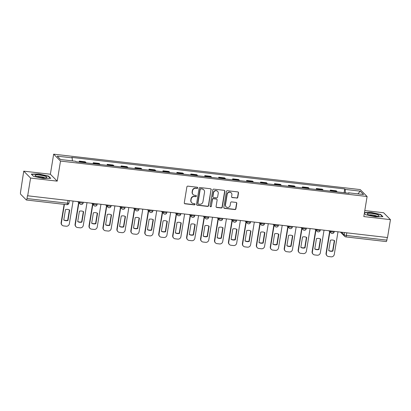 <?xml version="1.0" encoding="UTF-8"?>
<svg xmlns="http://www.w3.org/2000/svg" width="411" height="411" viewBox="0 0 411 411"><rect width="100%" height="100%" fill="white"/><g stroke="black" fill="none" stroke-linecap="round" stroke-linejoin="round"><path stroke-width="0.62" d="M197.737 187.909A0.637 0.606 135.3 0 0 197.223 187.221L187.904 186.142A0.909 0.868 135.3 0 0 186.882 186.923L184.277 202.818A0.909 0.868 135.3 0 0 185.012 203.805L194.331 204.878A0.637 0.606 135.3 0 0 194.886 203.815A0.637 0.606 135.3 0 0 194.537 203.645L193.329 203.502A2.913 2.774 135.3 0 1 190.987 200.352L191.202 199.027A2.913 2.774 135.3 0 1 194.47 196.53L195.677 196.669A0.637 0.606 135.3 0 0 196.232 195.6A0.637 0.606 135.3 0 0 195.883 195.43L194.675 195.292A2.913 2.774 135.3 0 1 192.327 192.143L192.548 190.817A2.913 2.774 135.3 0 1 195.816 188.315L197.023 188.454A0.637 0.606 135.3 0 0 197.737 187.909M193.067 194.516L192.867 194.316A2.913 2.774 135.3 0 1 192.132 191.942L192.348 190.617A2.913 2.774 135.3 0 1 195.615 188.115L196.823 188.253A0.637 0.606 135.3 0 0 197.465 187.298M184.416 203.45A0.909 0.868 135.3 0 0 184.811 203.599L194.136 204.678A0.637 0.606 135.3 0 0 194.773 203.722M191.721 202.731L191.521 202.525A2.913 2.774 135.3 0 1 190.786 200.152L191.002 198.826A2.913 2.774 135.3 0 1 194.275 196.324L195.477 196.468A0.637 0.606 135.3 0 0 196.119 195.513M236.762 198.133A0.909 0.868 135.3 0 0 237.784 197.347L238.514 192.887A0.909 0.868 135.3 0 0 237.784 191.906L227.427 190.709A0.909 0.868 135.3 0 0 226.404 191.49L223.805 207.385A0.909 0.868 135.3 0 0 224.534 208.372L234.892 209.564A0.909 0.868 135.3 0 0 235.914 208.783L236.793 203.399A0.909 0.868 135.3 0 0 236.063 202.412L231.629 201.904A0.909 0.868 135.3 0 0 230.607 202.685L230.17 205.356A2.435 2.317 135.3 0 1 226.096 206.8A2.435 2.317 135.3 0 1 225.475 204.812L227.191 194.346A2.435 2.317 135.3 0 1 231.27 192.903A2.435 2.317 135.3 0 1 231.886 194.891L231.599 196.633A0.909 0.868 135.3 0 0 232.333 197.619L236.561 197.927A0.909 0.868 135.3 0 0 237.584 197.146L238.313 192.687A0.909 0.868 135.3 0 0 238.175 192.055M57.221 181.138L50.373 174.233L23.74 171.151L30.584 178.061L57.221 181.138L60.509 161.076L367.1 196.504L363.812 216.566L390.45 219.644L387.516 237.548L27.455 195.764L26.998 198.549L67.491 203.229A1.855 0.344 9.3 0 0 68.92 203.126L69.305 200.779M30.584 178.061L27.655 195.965M211.228 189.738A0.909 0.868 135.3 0 0 210.494 188.752L200.142 187.555A0.909 0.868 135.3 0 0 199.119 188.336L196.52 204.231A0.909 0.868 135.3 0 0 197.249 205.217L207.601 206.414A0.909 0.868 135.3 0 0 208.624 205.634L211.028 189.538A0.909 0.868 135.3 0 0 210.889 188.901M213.787 189.132L224.139 190.329A0.909 0.868 135.3 0 1 224.874 191.315L222.269 207.206A0.909 0.868 135.3 0 1 221.246 207.992L216.818 207.478A0.909 0.868 135.3 0 1 216.083 206.492L217.136 200.049A0.909 0.868 135.3 0 0 216.407 199.063L213.468 198.724A0.909 0.868 135.3 0 0 212.446 199.505L211.346 206.214A0.637 0.606 135.3 0 1 210.278 206.594A0.637 0.606 135.3 0 1 210.119 206.075L212.764 189.913A0.909 0.868 135.3 0 1 213.787 189.132M23.74 171.151L20.55 192.045A1.855 0.452 -83.4 0 0 20.653 194.249L26.304 199.946A1.855 0.452 -83.4 0 0 26.386 199.993A1.855 0.452 -83.4 0 0 26.998 198.549M50.373 174.233L53.661 154.171L360.252 189.594L367.1 196.504M390.45 219.644L383.602 212.734L364.798 210.56M387.29 237.517L386.864 240.132A1.855 0.452 96.6 0 1 386.248 241.57L345.759 236.895A1.855 0.452 -83.4 0 0 346.37 235.452L386.864 240.132M86.084 162.89A4.269 1.038 -83.4 0 0 85.837 162.417L79.94 161.734A4.269 1.038 96.6 0 1 80.186 162.211M79.94 161.734L79.328 161.117L79.169 162.093M85.837 162.417L85.231 161.8L79.328 161.117M93.117 163.706L93.276 162.73L93.883 163.347A4.269 1.038 96.6 0 1 94.129 163.819M100.032 164.503A4.269 1.038 -83.4 0 0 99.781 164.025L99.174 163.414L93.276 162.73M107.06 165.314L107.22 164.343L107.826 164.955A4.269 1.038 96.6 0 1 108.072 165.433M113.975 166.116A4.269 1.038 -83.4 0 0 113.729 165.638L113.117 165.022L107.22 164.343M121.004 166.928L121.163 165.952L121.769 166.568A4.269 1.038 96.6 0 1 122.021 167.046M127.919 167.724A4.269 1.038 -83.4 0 0 127.672 167.246L127.061 166.635L121.163 165.952M134.947 168.536L135.106 167.565L135.717 168.176A4.269 1.038 96.6 0 1 135.964 168.654M141.862 169.337A4.269 1.038 -83.4 0 0 141.615 168.859L141.004 168.243L135.106 167.565M148.89 170.149L149.049 169.173L149.661 169.789A4.269 1.038 96.6 0 1 149.907 170.267M155.805 170.95A4.269 1.038 -83.4 0 0 155.558 170.473L154.952 169.856L149.049 169.173M162.833 171.762L162.997 170.786L163.604 171.402A4.269 1.038 96.6 0 1 163.85 171.88M169.748 172.558A4.269 1.038 -83.4 0 0 169.502 172.081L168.895 171.469L162.997 170.786M176.781 173.37L176.941 172.399L177.547 173.01A4.269 1.038 96.6 0 1 177.793 173.488M183.696 174.172A4.269 1.038 -83.4 0 0 183.445 173.694L182.838 173.077L176.941 172.399M190.725 174.983L190.884 174.007L191.49 174.624A4.269 1.038 96.6 0 1 191.737 175.101M197.64 175.78A4.269 1.038 -83.4 0 0 197.393 175.307L196.782 174.69L190.884 174.007M204.668 176.596L204.827 175.62L205.438 176.232A4.269 1.038 96.6 0 1 205.685 176.709M211.583 177.393A4.269 1.038 -83.4 0 0 211.336 176.915L210.725 176.304L204.827 175.62M218.611 178.204L218.77 177.233L219.382 177.845A4.269 1.038 96.6 0 1 219.628 178.323M225.526 179.006A4.269 1.038 -83.4 0 0 225.279 178.528L224.668 177.912L218.77 177.233M232.554 179.818L232.713 178.842L233.325 179.458A4.269 1.038 96.6 0 1 233.571 179.936M239.469 180.614A4.269 1.038 -83.4 0 0 239.223 180.136L238.616 179.525L232.713 178.842M246.497 181.426L246.662 180.455L247.268 181.066A4.269 1.038 96.6 0 1 247.514 181.544M253.412 182.227A4.269 1.038 -83.4 0 0 253.166 181.749L252.56 181.133L246.662 180.455M260.446 183.039L260.605 182.063L261.211 182.679A4.269 1.038 96.6 0 1 261.458 183.157M267.361 183.84A4.269 1.038 -83.4 0 0 267.114 183.363L266.503 182.746L260.605 182.063M274.389 184.652L274.548 183.676L275.154 184.292A4.269 1.038 96.6 0 1 275.401 184.765M281.304 185.448A4.269 1.038 -83.4 0 0 281.057 184.971L280.446 184.359L274.548 183.676M288.332 186.26L288.491 185.289L289.103 185.9A4.269 1.038 96.6 0 1 289.349 186.378M295.247 187.062A4.269 1.038 -83.4 0 0 295 186.584L294.389 185.967L288.491 185.289M302.275 187.873L302.434 186.897L303.046 187.514A4.269 1.038 96.6 0 1 303.292 187.991M309.19 188.67A4.269 1.038 -83.4 0 0 308.944 188.192L308.337 187.58L302.434 186.897M316.218 189.486L316.378 188.51L316.989 189.122A4.269 1.038 96.6 0 1 317.235 189.599M323.133 190.283A4.269 1.038 -83.4 0 0 322.887 189.805L322.281 189.194L316.378 188.51M330.167 191.094L330.326 190.118L330.932 190.735A4.269 1.038 96.6 0 1 331.179 191.213M337.077 191.896A4.269 1.038 -83.4 0 0 336.83 191.418L336.224 190.802L330.326 190.118M345.358 192.851L345.194 189.414L360.211 191.151L363.565 194.537L348.549 192.8L349.016 193.273L76.035 161.729L75.567 161.256L60.551 159.525L57.196 156.139L72.213 157.875L72.357 160.886M345.194 189.414L344.726 188.942L71.74 157.403L72.213 157.875M60.509 161.076L53.661 154.171M48.529 176.083L38.793 173.966L31.277 174.089L33.502 176.334L43.242 178.451L50.753 178.328L48.529 176.083L48.467 176.468M364.336 213.381L365.656 214.712L375.397 216.833L382.908 216.705L380.684 214.465L370.948 212.343L364.485 212.451M344.11 192.708L344.726 188.942M348.549 192.8L348.348 193.196M357.909 193.884L360.211 191.151M380.622 214.85L380.684 214.465M196.658 204.863A0.909 0.868 135.3 0 0 197.049 205.017L207.406 206.209A0.909 0.868 135.3 0 0 208.428 205.428L211.028 189.538M200.907 188.906A0.637 0.606 135.3 0 0 200.188 189.45L197.907 203.404A0.637 0.606 135.3 0 0 198.421 204.092L199.689 204.241A2.913 2.774 135.3 0 0 202.962 201.739L204.524 192.199A2.913 2.774 135.3 0 0 202.176 189.05L200.707 188.7A0.637 0.606 135.3 0 0 199.993 189.25L200.188 189.45M198.066 203.923L197.866 203.722A0.637 0.606 135.3 0 1 197.706 203.204L199.993 189.25M203.784 189.825L203.584 189.625A2.913 2.774 135.3 0 0 201.976 188.849L202.176 189.05M200.707 188.7L201.976 188.849M216.222 207.123A0.909 0.868 135.3 0 0 216.618 207.278L221.046 207.786A0.909 0.868 135.3 0 0 222.068 207.005L224.673 191.11A0.909 0.868 135.3 0 0 224.534 190.478M216.91 199.304L216.71 199.104A0.909 0.868 135.3 0 0 216.207 198.862L213.268 198.523A0.909 0.868 135.3 0 0 212.246 199.304L211.346 206.214M210.191 206.481A0.637 0.606 135.3 0 0 211.146 206.014M218.236 193.36A2.435 2.317 135.3 0 0 215.194 190.848A2.435 2.317 135.3 0 0 213.54 192.816L212.939 196.504A0.909 0.868 135.3 0 0 213.669 197.486L216.607 197.825A0.909 0.868 135.3 0 0 217.63 197.044L218.236 193.36M217.619 191.372L217.419 191.172A2.435 2.317 135.3 0 0 213.34 192.615L213.54 192.816M213.165 197.244L212.97 197.044A0.909 0.868 135.3 0 1 212.739 196.299L213.34 192.615M231.737 197.27A0.909 0.868 135.3 0 0 232.133 197.419L236.561 197.927M231.27 192.903L231.069 192.702A2.435 2.317 135.3 0 0 226.99 194.146L227.191 194.346M226.096 206.8L225.896 206.594A2.435 2.317 135.3 0 1 225.279 204.611L226.99 194.146M223.944 208.017A0.909 0.868 135.3 0 0 224.339 208.166L234.691 209.363A0.909 0.868 135.3 0 0 235.714 208.583L236.592 203.198A0.909 0.868 135.3 0 0 236.453 202.561M65.477 209.595L63.772 220.013A5.8 5.518 135.3 0 0 67.974 220.502L69.68 210.078A5.8 5.518 135.3 0 0 65.477 209.595M64.419 204.385L61.388 222.911A2.785 2.651 135.3 0 0 63.628 225.916L66.217 226.22A2.785 2.651 135.3 0 0 69.341 223.831L73.045 201.21M69.402 209.934L67.712 220.239L67.974 220.502M63.792 219.9A5.8 5.518 135.3 0 0 67.712 220.239M62.092 225.177L61.83 224.915A2.785 2.651 -44.7 0 1 61.126 222.649L61.388 222.911M64.121 204.349L61.126 222.649M79.426 211.208L77.715 221.627A5.8 5.518 135.3 0 0 81.917 222.11L83.623 211.691A5.8 5.518 135.3 0 0 79.426 211.208M78.886 202.808L75.331 224.519A2.785 2.651 135.3 0 0 77.571 227.53L80.16 227.828A2.785 2.651 135.3 0 0 83.284 225.439L86.988 202.818M83.346 211.547L81.661 221.848L81.917 222.11M77.736 221.508A5.8 5.518 135.3 0 0 81.661 221.848M76.035 226.79L75.778 226.528A2.785 2.651 -44.7 0 1 75.069 224.257L75.331 224.519M78.624 202.546L75.069 224.257M93.369 212.816L91.663 223.235A5.8 5.518 135.3 0 0 95.861 223.723L97.566 213.304A5.8 5.518 135.3 0 0 93.369 212.816M92.829 204.421L89.274 226.132A2.785 2.651 135.3 0 0 91.514 229.138L94.109 229.441A2.785 2.651 135.3 0 0 97.227 227.052L100.931 204.431M97.289 213.155L95.604 223.461L95.861 223.723M91.679 223.122A5.8 5.518 135.3 0 0 95.604 223.461M89.978 228.398L89.721 228.141A2.785 2.651 -44.7 0 1 89.017 225.87L89.274 226.132M92.573 204.159L89.017 225.87M36.605 176.463A6.031 1.115 9.3 0 0 46.551 177.67A6.031 1.115 9.3 0 0 45.369 176.314A6.031 1.115 9.3 0 0 38.018 174.937A6.031 1.115 9.3 0 0 35.305 175.826A6.031 1.115 9.3 0 0 36.605 176.463M44.732 177.86A4.131 0.765 9.3 0 0 43.813 177.403A4.131 0.765 9.3 0 0 36.969 176.586M33.543 176.34L31.555 174.336L38.834 174.213L48.267 176.268L50.317 178.333M368.759 214.84A6.031 1.115 9.3 0 0 378.706 216.047A6.031 1.115 9.3 0 0 377.524 214.696A6.031 1.115 9.3 0 0 370.172 213.319A6.031 1.115 9.3 0 0 367.46 214.208A6.031 1.115 9.3 0 0 368.759 214.84M376.887 216.237A4.131 0.765 9.3 0 0 375.967 215.785A4.131 0.765 9.3 0 0 369.124 214.968M364.444 212.703L370.989 212.595L380.422 214.645L382.471 216.715M365.698 214.722L364.341 213.355M107.312 214.429L105.606 224.848A5.8 5.518 135.3 0 0 109.804 225.336L111.515 214.912A5.8 5.518 135.3 0 0 107.312 214.429M106.773 206.029L103.218 227.74A2.785 2.651 135.3 0 0 105.457 230.751L108.052 231.049A2.785 2.651 135.3 0 0 111.176 228.66L114.88 206.045M111.232 214.768L109.547 225.074L109.804 225.336M105.622 224.73A5.8 5.518 135.3 0 0 109.547 225.074M103.921 230.011L103.664 229.749A2.785 2.651 -44.7 0 1 102.961 227.478L103.218 227.74M106.516 205.772L102.961 227.478M121.255 216.037L119.55 226.461A5.8 5.518 135.3 0 0 123.752 226.944L125.458 216.525A5.8 5.518 135.3 0 0 121.255 216.037M120.716 207.642L117.161 229.353A2.785 2.651 135.3 0 0 119.401 232.364L121.995 232.662A2.785 2.651 135.3 0 0 125.119 230.273L128.823 207.653M125.18 216.381L123.49 226.682L123.752 226.944M119.57 226.343A5.8 5.518 135.3 0 0 123.49 226.682M117.87 231.624L117.608 231.362A2.785 2.651 -44.7 0 1 116.904 229.091L117.161 229.353M120.459 207.38L116.904 229.091M135.198 217.65L133.493 228.069A5.8 5.518 135.3 0 0 137.695 228.557L139.401 218.138A5.8 5.518 135.3 0 0 135.198 217.65M134.664 209.256L131.109 230.967A2.785 2.651 135.3 0 0 133.344 233.972L135.938 234.275A2.785 2.651 135.3 0 0 139.062 231.886L142.766 209.266M139.124 217.989L137.433 228.295L137.695 228.557M133.513 227.956A5.8 5.518 135.3 0 0 137.433 228.295M131.813 233.232L131.551 232.97A2.785 2.651 -44.7 0 1 130.847 230.705L131.109 230.967M134.402 208.994L130.847 230.705M149.142 219.263L147.436 229.682A5.8 5.518 135.3 0 0 151.638 230.165L153.344 219.746A5.8 5.518 135.3 0 0 149.142 219.263M148.607 210.864L145.052 232.575A2.785 2.651 135.3 0 0 147.292 235.585L149.881 235.883A2.785 2.651 135.3 0 0 153.005 233.494L156.709 210.874M153.067 219.602L151.376 229.903L151.638 230.165M147.457 229.564A5.8 5.518 135.3 0 0 151.376 229.903M145.756 234.845L145.494 234.583A2.785 2.651 -44.7 0 1 144.79 232.313L145.052 232.575M148.345 210.602L144.79 232.313M163.09 220.871L161.379 231.295A5.8 5.518 135.3 0 0 165.582 231.778L167.287 221.359A5.8 5.518 135.3 0 0 163.09 220.871M162.55 212.477L158.995 234.188A2.785 2.651 135.3 0 0 161.235 237.198L163.825 237.496A2.785 2.651 135.3 0 0 166.948 235.107L170.652 212.487M167.01 221.21L165.325 231.516L165.582 231.778M161.4 231.177A5.8 5.518 135.3 0 0 165.325 231.516M159.699 236.459L159.442 236.197A2.785 2.651 -44.7 0 1 158.733 233.926L158.995 234.188M162.288 212.215L158.733 233.926M177.033 222.485L175.327 232.903A5.8 5.518 135.3 0 0 179.525 233.391L181.23 222.968A5.8 5.518 135.3 0 0 177.033 222.485M176.494 214.09L172.939 235.801A2.785 2.651 135.3 0 0 175.178 238.806L177.773 239.104A2.785 2.651 135.3 0 0 180.897 236.715L184.601 214.1M180.953 222.824L179.268 233.129L179.525 233.391M175.343 232.79A5.8 5.518 135.3 0 0 179.268 233.129M173.642 238.067L173.385 237.805A2.785 2.651 -44.7 0 1 172.682 235.539L172.939 235.801M176.237 213.828L172.682 235.539M190.976 224.098L189.271 234.517A5.8 5.518 135.3 0 0 193.473 235L195.179 224.581A5.8 5.518 135.3 0 0 190.976 224.098M190.437 215.698L186.882 237.409A2.785 2.651 135.3 0 0 189.122 240.42L191.716 240.718A2.785 2.651 135.3 0 0 194.84 238.329L198.544 215.708M194.896 224.437L193.211 234.738L193.473 235M189.286 234.398A5.8 5.518 135.3 0 0 193.211 234.738M187.586 239.68L187.329 239.418A2.785 2.651 -44.7 0 1 186.625 237.147L186.882 237.409M190.18 215.436L186.625 237.147M204.919 225.706L203.214 236.125A5.8 5.518 135.3 0 0 207.416 236.613L209.122 226.194A5.8 5.518 135.3 0 0 204.919 225.706M204.38 217.311L200.825 239.022A2.785 2.651 135.3 0 0 203.065 242.028L205.659 242.331A2.785 2.651 135.3 0 0 208.783 239.942L212.487 217.321M208.845 226.045L207.154 236.351L207.416 236.613M203.234 236.012A5.8 5.518 135.3 0 0 207.154 236.351M201.534 241.288L201.272 241.026A2.785 2.651 -44.7 0 1 200.568 238.76L200.825 239.022M204.123 217.049L200.568 238.76M218.863 227.319L217.157 237.738A5.8 5.518 135.3 0 0 221.359 238.221L223.065 227.802A5.8 5.518 135.3 0 0 218.863 227.319M218.328 218.919L214.773 240.63A2.785 2.651 135.3 0 0 217.013 243.641L219.602 243.939A2.785 2.651 135.3 0 0 222.726 241.55L226.43 218.929M222.788 227.658L221.097 237.964L221.359 238.221M217.178 237.62A5.8 5.518 135.3 0 0 221.097 237.964M215.477 242.901L215.215 242.639A2.785 2.651 -44.7 0 1 214.511 240.368L214.773 240.63M218.066 218.657L214.511 240.368M232.806 228.927L231.1 239.351A5.8 5.518 135.3 0 0 235.303 239.834L237.008 229.415A5.8 5.518 135.3 0 0 232.806 228.927M232.272 220.532L228.716 242.243A2.785 2.651 135.3 0 0 230.956 245.254L233.546 245.552A2.785 2.651 135.3 0 0 236.669 243.163L240.373 220.543M236.731 229.271L235.046 239.572L235.303 239.834M231.121 239.233A5.8 5.518 135.3 0 0 235.046 239.572M229.42 244.514L229.158 244.252A2.785 2.651 -44.7 0 1 228.454 241.981L228.716 242.243M232.01 220.27L228.454 241.981M246.754 230.54L245.043 240.959A5.8 5.518 135.3 0 0 249.246 241.447L250.951 231.028A5.8 5.518 135.3 0 0 246.754 230.54M246.215 222.145L242.66 243.857A2.785 2.651 135.3 0 0 244.899 246.862L247.489 247.165A2.785 2.651 135.3 0 0 250.612 244.776L254.317 222.156M250.674 230.879L248.989 241.185L249.246 241.447M245.064 240.846A5.8 5.518 135.3 0 0 248.989 241.185M243.363 246.122L243.107 245.86A2.785 2.651 -44.7 0 1 242.398 243.595L242.66 243.857M245.953 221.883L242.398 243.595M260.697 232.153L258.992 242.572A5.8 5.518 135.3 0 0 263.189 243.055L264.9 232.636A5.8 5.518 135.3 0 0 260.697 232.153M260.158 223.754L256.603 245.465A2.785 2.651 135.3 0 0 258.843 248.475L261.437 248.773A2.785 2.651 135.3 0 0 264.561 246.384L268.265 223.764M264.617 232.492L262.932 242.793L263.189 243.055M259.007 242.454A5.8 5.518 135.3 0 0 262.932 242.793M257.307 247.735L257.05 247.473A2.785 2.651 -44.7 0 1 256.346 245.203L256.603 245.465M259.901 223.492L256.346 245.203M274.64 233.761L272.935 244.18A5.8 5.518 135.3 0 0 277.137 244.668L278.843 234.249A5.8 5.518 135.3 0 0 274.64 233.761M274.101 225.367L270.546 247.078A2.785 2.651 135.3 0 0 272.786 250.088L275.38 250.386A2.785 2.651 135.3 0 0 278.504 247.997L282.208 225.377M278.56 234.1L276.875 244.406L277.137 244.668M272.955 244.067A5.8 5.518 135.3 0 0 276.875 244.406M271.25 249.349L270.993 249.087A2.785 2.651 -44.7 0 1 270.289 246.816L270.546 247.078M273.844 225.105L270.289 246.816M288.584 235.375L286.878 245.793A5.8 5.518 135.3 0 0 291.08 246.281L292.786 235.857A5.8 5.518 135.3 0 0 288.584 235.375M288.044 226.98L284.489 248.691A2.785 2.651 135.3 0 0 286.729 251.696L289.323 251.994A2.785 2.651 135.3 0 0 292.447 249.605L296.151 226.99M292.509 235.714L290.818 246.019L291.08 246.281M286.899 245.68A5.8 5.518 135.3 0 0 290.818 246.019M285.198 250.957L284.936 250.695A2.785 2.651 -44.7 0 1 284.232 248.429L284.489 248.691M287.787 226.718L284.232 248.429M302.527 236.988L300.821 247.407A5.8 5.518 135.3 0 0 305.024 247.89L306.729 237.471A5.8 5.518 135.3 0 0 302.527 236.988M301.993 228.588L298.437 250.299A2.785 2.651 135.3 0 0 300.677 253.31L303.267 253.608A2.785 2.651 135.3 0 0 306.39 251.219L310.094 228.598M306.452 237.327L304.762 247.628L305.024 247.89M300.842 247.288A5.8 5.518 135.3 0 0 304.762 247.628M299.141 252.57L298.879 252.308A2.785 2.651 -44.7 0 1 298.175 250.037L298.437 250.299M301.731 228.326L298.175 250.037M316.47 238.596L314.764 249.015A5.8 5.518 135.3 0 0 318.967 249.503L320.672 239.084A5.8 5.518 135.3 0 0 316.47 238.596M315.936 230.201L312.381 251.912A2.785 2.651 135.3 0 0 314.62 254.918L317.21 255.221A2.785 2.651 135.3 0 0 320.333 252.832L324.038 230.211M320.395 238.935L318.71 249.241L318.967 249.503M314.785 248.902A5.8 5.518 135.3 0 0 318.71 249.241M313.084 254.178L312.828 253.916A2.785 2.651 -44.7 0 1 312.119 251.65L312.381 251.912M315.674 229.939L312.119 251.65M330.418 240.209L328.713 250.628A5.8 5.518 135.3 0 0 332.91 251.111L334.616 240.692A5.8 5.518 135.3 0 0 330.418 240.209M329.879 231.809L326.324 253.52A2.785 2.651 135.3 0 0 328.564 256.531L331.153 256.829A2.785 2.651 135.3 0 0 334.277 254.44L337.981 231.819M334.338 240.548L332.653 250.849L332.91 251.111M328.728 250.51A5.8 5.518 135.3 0 0 332.653 250.849M327.028 255.791L326.771 255.529A2.785 2.651 -44.7 0 1 326.062 253.258L326.324 253.52M329.617 231.547L326.062 253.258M341.603 232.241L344.182 234.845A1.855 0.344 9.3 0 0 346.37 235.452L346.797 232.842M344.557 232.58L344.182 234.845A1.855 1.767 -44.7 0 0 344.654 236.356A1.855 1.855 0 0 0 345.759 236.895A1.855 0.452 -83.4 0 1 345.677 236.849A1.855 1.767 -44.7 0 1 344.654 236.356L340.442 232.107M322.887 189.805L316.989 189.122M308.944 188.192L303.046 187.514M295 186.584L289.103 185.9M281.057 184.971L275.154 184.292M267.114 183.363L261.211 182.679M253.166 181.749L247.268 181.066M239.223 180.136L233.325 179.458M225.279 178.528L219.382 177.845M211.336 176.915L205.438 176.232M197.393 175.307L191.49 174.624M183.445 173.694L177.547 173.01M169.502 172.081L163.604 171.402M155.558 170.473L149.661 169.789M141.615 168.859L135.717 168.176M127.672 167.246L121.769 166.568M113.729 165.638L107.826 164.955M99.781 164.025L93.883 163.347M336.83 191.418L330.932 190.735M330.002 230.9L330.536 231.434A1.855 0.344 9.3 0 0 332.494 232.015A1.855 0.344 9.3 0 0 334.153 231.943L334.241 231.388M330.608 230.972L330.536 231.434A1.855 1.767 -44.7 0 0 331.004 232.945A1.855 1.855 0 0 0 334.153 231.943M316.059 229.287L316.588 229.821A1.855 0.344 9.3 0 0 318.551 230.401A1.855 0.344 9.3 0 0 320.21 230.33L320.297 229.78M316.665 229.359L316.588 229.821A1.855 1.767 -44.7 0 0 317.061 231.336A1.855 1.855 0 0 0 320.21 230.33M302.116 227.679L302.645 228.213A1.855 0.344 9.3 0 0 304.608 228.793A1.855 0.344 9.3 0 0 306.267 228.716L306.354 228.167M302.722 227.745L302.645 228.213A1.855 1.767 -44.7 0 0 303.118 229.723A1.855 1.855 0 0 0 306.267 228.716M288.173 226.065L288.702 226.6A1.855 0.344 9.3 0 0 290.664 227.18A1.855 0.344 9.3 0 0 292.319 227.108L292.411 226.553M288.779 226.137L288.702 226.6A1.855 1.767 -44.7 0 0 289.174 228.115A1.855 1.855 0 0 0 292.319 227.108M274.229 224.452L274.759 224.992A1.855 0.344 9.3 0 0 276.721 225.572A1.855 0.344 9.3 0 0 278.375 225.495L278.468 224.945M274.836 224.524L274.759 224.992A1.855 1.767 -44.7 0 0 275.226 226.502A1.855 1.855 0 0 0 278.375 225.495M260.286 222.844L260.815 223.379A1.855 0.344 9.3 0 0 262.773 223.959A1.855 0.344 9.3 0 0 264.432 223.882L264.525 223.332M260.893 222.916L260.815 223.379A1.855 1.767 -44.7 0 0 261.283 224.889A1.855 1.855 0 0 0 264.432 223.882M246.338 221.231L246.872 221.765A1.855 0.344 9.3 0 0 248.83 222.346A1.855 0.344 9.3 0 0 250.489 222.274L250.576 221.724M246.944 221.303L246.872 221.765A1.855 1.767 -44.7 0 0 247.34 223.281A1.855 1.855 0 0 0 250.489 222.274M232.395 219.623L232.924 220.157A1.855 0.344 9.3 0 0 234.887 220.738A1.855 0.344 9.3 0 0 236.546 220.661L236.633 220.111M233.001 219.69L232.924 220.157A1.855 1.767 -44.7 0 0 233.397 221.668A1.855 1.855 0 0 0 236.546 220.661M218.452 218.01L218.981 218.544A1.855 0.344 9.3 0 0 220.943 219.125A1.855 0.344 9.3 0 0 222.603 219.053L222.69 218.498M219.058 218.082L218.981 218.544A1.855 1.767 -44.7 0 0 219.453 220.055A1.855 1.855 0 0 0 222.603 219.053M204.508 216.397L205.038 216.931A1.855 0.344 9.3 0 0 207 217.511A1.855 0.344 9.3 0 0 208.654 217.44L208.747 216.89M205.115 216.469L205.038 216.931A1.855 1.767 -44.7 0 0 205.505 218.447A1.855 1.855 0 0 0 208.654 217.44M190.565 214.789L191.094 215.323A1.855 0.344 9.3 0 0 193.057 215.903A1.855 0.344 9.3 0 0 194.711 215.826L194.804 215.277M191.172 214.855L191.094 215.323A1.855 1.767 -44.7 0 0 191.562 216.833A1.855 1.855 0 0 0 194.711 215.826M176.622 213.175L177.151 213.71A1.855 0.344 9.3 0 0 179.109 214.29A1.855 0.344 9.3 0 0 180.768 214.218L180.861 213.663M177.223 213.247L177.151 213.71A1.855 1.767 -44.7 0 0 177.619 215.225A1.855 1.855 0 0 0 180.768 214.218M162.674 211.567L163.203 212.102A1.855 0.344 9.3 0 0 165.165 212.682A1.855 0.344 9.3 0 0 166.825 212.605L166.912 212.055M163.28 211.634L163.203 212.102A1.855 1.767 -44.7 0 0 163.676 213.612A1.855 1.855 0 0 0 166.825 212.605M148.731 209.954L149.26 210.489A1.855 0.344 9.3 0 0 151.222 211.069A1.855 0.344 9.3 0 0 152.882 210.997L152.969 210.442M149.337 210.026L149.26 210.489A1.855 1.767 -44.7 0 0 149.732 211.999A1.855 1.855 0 0 0 152.882 210.997M134.787 208.341L135.317 208.875A1.855 0.344 9.3 0 0 137.279 209.456A1.855 0.344 9.3 0 0 138.933 209.384L139.026 208.834M135.394 208.413L135.317 208.875A1.855 1.767 -44.7 0 0 135.789 210.391A1.855 1.855 0 0 0 138.933 209.384M120.844 206.733L121.373 207.267A1.855 0.344 9.3 0 0 123.336 207.848A1.855 0.344 9.3 0 0 124.99 207.771L125.083 207.221M121.451 206.8L121.373 207.267A1.855 1.767 -44.7 0 0 121.841 208.778A1.855 1.855 0 0 0 124.99 207.771M106.901 205.12L107.43 205.654A1.855 0.344 9.3 0 0 109.388 206.235A1.855 0.344 9.3 0 0 111.047 206.163L111.14 205.608M107.507 205.192L107.43 205.654A1.855 1.767 -44.7 0 0 107.898 207.17A1.855 1.855 0 0 0 111.047 206.163M92.958 203.507L93.487 204.041A1.855 0.344 9.3 0 0 95.444 204.621A1.855 0.344 9.3 0 0 97.104 204.55L97.196 204M93.559 203.579L93.487 204.041A1.855 1.767 -44.7 0 0 93.955 205.557A1.855 1.855 0 0 0 97.104 204.55M79.01 201.899L79.539 202.433A1.855 0.344 9.3 0 0 81.501 203.013A1.855 0.344 9.3 0 0 83.161 202.936L83.248 202.387M79.616 201.965L79.539 202.433A1.855 1.767 -44.7 0 0 80.011 203.943A1.855 1.855 0 0 0 83.161 202.936M81.034 204.437A1.855 1.767 -44.7 0 1 80.011 203.943L77.849 201.765M94.977 206.05A1.855 1.767 -44.7 0 1 93.955 205.557L91.792 203.373M108.92 207.663A1.855 1.767 -44.7 0 1 107.898 207.17L105.735 204.986M122.868 209.271A1.855 1.767 -44.7 0 1 121.841 208.778L119.683 206.599M136.812 210.884A1.855 1.767 -44.7 0 1 135.789 210.391L133.626 208.207M150.755 212.492A1.855 1.767 -44.7 0 1 149.732 211.999L147.57 209.821M164.698 214.105A1.855 1.767 -44.7 0 1 163.676 213.612L161.513 211.429M178.641 215.718A1.855 1.767 -44.7 0 1 177.619 215.225L175.456 213.042M192.584 217.327A1.855 1.767 -44.7 0 1 191.562 216.833L189.399 214.655M206.533 218.94A1.855 1.767 -44.7 0 1 205.505 218.447L203.347 216.263M220.476 220.548A1.855 1.767 -44.7 0 1 219.453 220.055L217.291 217.876M234.419 222.161A1.855 1.767 -44.7 0 1 233.397 221.668L231.234 219.484M248.362 223.774A1.855 1.767 -44.7 0 1 247.34 223.281L245.177 221.097M262.305 225.382A1.855 1.767 -44.7 0 1 261.283 224.889L259.12 222.711M276.254 226.995A1.855 1.767 -44.7 0 1 275.226 226.502L273.068 224.319M290.197 228.608A1.855 1.767 -44.7 0 1 289.174 228.115L287.012 225.932M304.14 230.217A1.855 1.767 -44.7 0 1 303.118 229.723L300.955 227.545M318.083 231.83A1.855 1.767 -44.7 0 1 317.061 231.336L314.898 229.153M332.026 233.438A1.855 1.767 -44.7 0 1 331.004 232.945L328.841 230.766M67.918 200.614L67.491 203.229A1.855 0.452 -83.4 0 1 66.875 204.668A1.855 1.855 0 0 0 68.92 203.126M66.798 204.627A1.855 0.452 -83.4 0 0 66.875 204.668L26.386 199.993"/></g></svg>
